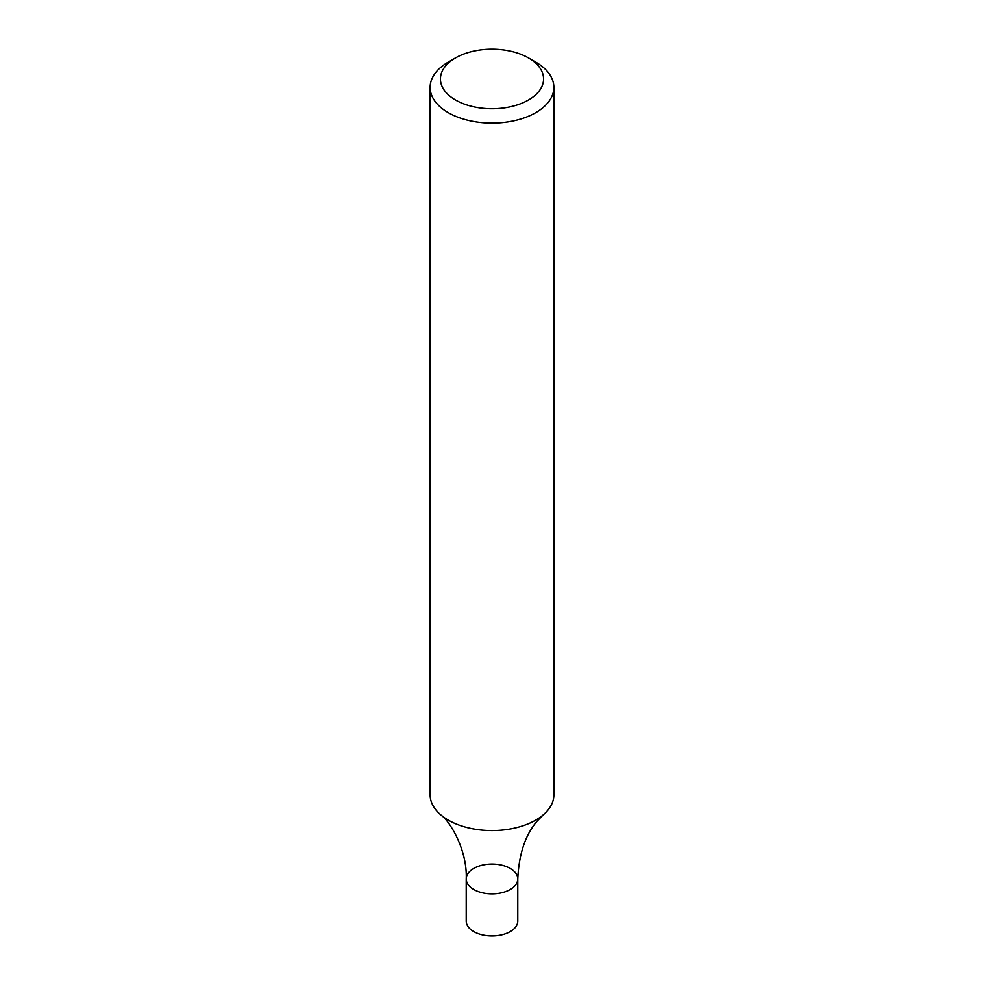 <?xml version="1.0" encoding="UTF-8"?>
<svg xmlns="http://www.w3.org/2000/svg" width="984" height="984" viewBox="0 0 984 984"><rect width="100%" height="100%" fill="white"/><g stroke="black" fill="none" stroke-linecap="round" stroke-linejoin="round"><path stroke-width="1.48" d="M528.457 57.921L535.751 62.127A61.881 35.731 180 0 1 553.881 87.391A61.881 35.731 180 0 1 535.751 112.656A61.881 35.731 180 0 1 468.322 120.392A61.881 35.731 180 0 1 430.119 87.391A61.881 35.731 180 0 1 448.249 62.127L455.543 57.921A51.562 29.766 180 0 1 528.457 57.921A51.562 29.766 180 0 1 528.457 100.024A51.562 29.766 180 0 1 455.543 100.024A51.562 29.766 180 0 1 455.543 57.921M553.881 87.391L553.881 794.838A61.881 35.731 180 0 1 543.057 815.023A61.881 35.731 180 0 1 535.751 820.102A61.881 35.731 180 0 1 448.249 820.102A61.881 35.731 180 0 1 440.943 815.023A61.881 35.731 180 0 1 430.119 794.838L430.119 87.391M517.781 878.946L517.781 921.049A25.781 14.883 -0 0 1 501.865 934.8A25.781 14.883 -0 0 1 473.771 931.577A25.781 14.883 -0 0 1 466.219 921.049L466.219 878.946A25.781 14.883 -0 0 0 473.771 889.474A25.781 14.883 -0 0 0 501.865 892.697A25.781 14.883 -0 0 0 517.781 878.946A25.781 14.883 -0 0 0 492 864.063A25.781 14.883 -0 0 0 466.219 878.946A25.781 14.883 -0 0 0 473.771 889.474A25.781 14.883 -0 0 0 501.865 892.697A25.781 14.883 -0 0 0 517.781 878.946C518.912 854.198 525.296 834.998 536.932 821.345L543.057 815.023M466.219 878.946C467.486 850.508 450.143 821.222 440.943 815.023"/></g></svg>
